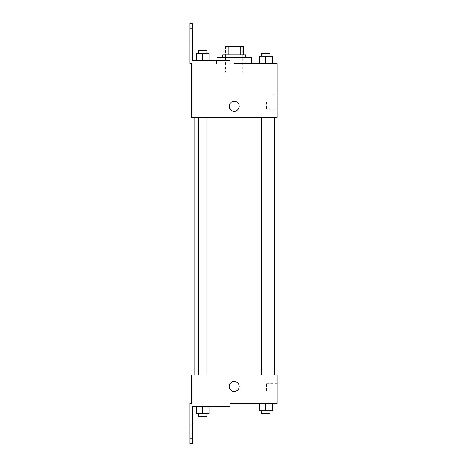 <?xml version="1.0" encoding="UTF-8"?>
<svg xmlns="http://www.w3.org/2000/svg" width="467" height="467" viewBox="0 0 467 467"><rect width="100%" height="100%" fill="white"/><g stroke="black" fill="none" stroke-linecap="round" stroke-linejoin="round"><path stroke-width="0.35" stroke-dasharray="2.33 1.75" d="M234.212 71.959L242.793 71.959L234.212 71.959M234.212 46.221L242.793 46.221L234.212 46.221M240.231 54.802L240.231 46.221L243.505 46.221L243.505 54.802L228.2 54.802L243.505 54.802M240.231 46.221L224.925 46.221M228.2 54.802L224.925 54.802L228.2 54.802L228.2 46.221M245.654 54.802L222.777 54.802M222.777 57.663L245.654 57.663L222.777 57.663M217.062 57.663L251.369 57.663M251.369 63.378L234.212 63.378M272.214 63.378L259.348 63.378L272.214 63.378L259.348 63.378L272.214 63.378L259.348 63.378L272.214 63.378L259.348 63.378L259.348 56.233L272.214 56.233L261.491 56.233L270.066 56.233L265.781 56.233L265.781 63.378L259.348 63.378L272.214 63.378L265.781 63.378L265.781 56.233L272.214 56.233L272.214 63.378L272.214 56.233M265.781 117.702L261.491 117.702L265.781 117.702M202.649 117.702L206.939 117.702L202.649 117.702M277.1 63.378L277.1 117.702L191.33 117.702L191.33 63.378L189.9 63.378L189.9 23.35L192.754 23.35L192.754 60.517L229.927 60.517L216.373 60.517L229.927 60.517L229.927 63.378M234.212 117.702L274.246 117.702L234.212 117.702M191.33 111.269L191.33 101.263L191.33 111.269M277.1 101.975L277.1 109.15L277.1 101.975M239.221 106.266A5.003 5.003 0 0 0 231.714 101.934A5.003 5.003 0 0 0 231.714 110.597A5.003 5.003 0 0 0 239.221 106.266A5.003 5.003 0 0 1 231.714 110.597A5.003 5.003 0 0 1 231.714 101.934A5.003 5.003 0 0 1 239.221 106.266M266.464 101.975L266.464 109.15L266.464 101.975M229.209 106.266A5.003 5.003 0 0 0 236.716 110.597A5.003 5.003 0 0 0 236.716 101.934A5.003 5.003 0 0 0 229.209 106.266M189.9 34.786L189.9 28.353L189.9 34.786M196.216 60.517L209.082 60.517L196.216 60.517L209.082 60.517L196.216 60.517L202.649 60.517L202.649 53.372L196.216 53.372L206.939 53.372L196.216 53.372L196.216 60.517L202.649 60.517L196.216 60.517L196.216 53.372L196.216 60.517L209.082 60.517L202.649 60.517L202.649 53.372L209.082 53.372L198.358 53.372L209.082 53.372L209.082 60.517L209.082 53.372M192.754 34.786L192.754 28.353L192.754 34.786M234.212 375.03L274.246 375.03L234.212 375.03M265.781 375.03L261.491 375.03L265.781 375.03M202.649 375.03L206.939 375.03L202.649 375.03M277.1 375.03L191.33 375.03L191.33 403.622L189.9 403.622L189.9 443.65L192.754 443.65L192.754 406.483L229.927 406.483L229.927 403.622L277.1 403.622L277.1 375.03M191.33 391.469L191.33 381.463L191.33 391.469M272.214 410.767L272.214 403.622L272.214 410.767L265.781 410.767L272.214 410.767L265.781 410.767L265.781 403.622L272.214 403.622L259.348 403.622L272.214 403.622L259.348 403.622L272.214 403.622L259.348 403.622L272.214 403.622L265.781 403.622L265.781 410.767L259.348 410.767L259.348 403.622L259.348 410.767L270.066 410.767L259.348 410.767L259.348 403.622M277.1 390.756L277.1 383.582L277.1 390.756M239.221 386.466A5.003 5.003 0 0 0 231.714 382.134A5.003 5.003 0 0 0 231.714 390.797A5.003 5.003 0 0 0 239.221 386.466A5.003 5.003 0 0 1 231.714 390.797A5.003 5.003 0 0 1 231.714 382.134A5.003 5.003 0 0 1 239.221 386.466M229.209 386.466A5.003 5.003 0 0 0 236.716 390.797A5.003 5.003 0 0 0 236.716 382.134A5.003 5.003 0 0 0 229.209 386.466M266.464 390.756L266.464 383.582L266.464 390.756M189.9 432.214L189.9 438.647L189.9 432.214M209.082 413.628L209.082 406.483L209.082 413.628L202.649 413.628L209.082 413.628L202.649 413.628L202.649 406.483L196.216 406.483L209.082 406.483L196.216 406.483L209.082 406.483L196.216 406.483L209.082 406.483L196.216 406.483L209.082 406.483L202.649 406.483L202.649 413.628L196.216 413.628L196.216 406.483L196.216 413.628L206.939 413.628L196.216 413.628L196.216 406.483M192.754 432.214L192.754 438.647L192.754 432.214M261.491 410.767L261.491 413.628L270.066 413.628L261.491 413.628L270.066 413.628L270.066 410.767L261.491 410.767L270.066 410.767M265.781 410.767L265.781 403.622M198.358 413.628L198.358 416.488L206.939 416.488L198.358 416.488L206.939 416.488L206.939 413.628L198.358 413.628L206.939 413.628M202.649 413.628L202.649 406.483M261.491 56.233L261.491 53.372L270.066 53.372L261.491 53.372L270.066 53.372L270.066 56.233M259.348 63.378L259.348 56.233L259.348 63.378M265.781 63.378L265.781 56.233M198.358 53.372L198.358 50.512L206.939 50.512L198.358 50.512L206.939 50.512L206.939 53.372M202.649 60.517L202.649 53.372M225.637 46.221L225.637 71.959M242.793 46.221L242.793 71.959M217.062 63.378L217.062 60.517M277.1 94.807L266.464 94.807M277.1 109.15L266.464 109.15M216.373 63.378L216.373 60.517M192.754 28.353L189.9 28.353M192.754 41.219L189.9 41.219M206.939 375.03L206.939 117.702M198.358 375.03L198.358 117.702M270.066 375.03L270.066 117.702M261.491 375.03L261.491 117.702M277.1 383.582L266.464 383.582M277.1 397.925L266.464 397.925M192.754 425.781L189.9 425.781M192.754 438.647L189.9 438.647"/><path stroke-width="0.7" d="M228.2 54.802L228.2 46.221L224.925 46.221L224.925 54.802L224.925 46.221M228.2 46.221L243.505 46.221L243.505 54.802M240.231 54.802L240.231 46.221M222.777 57.663L222.777 54.802L245.654 54.802L245.654 57.663M265.781 63.378L265.781 56.233L259.348 56.233L259.348 63.378L251.369 63.378L251.369 57.663L217.062 57.663L217.062 60.517M234.212 63.378L277.1 63.378L272.214 63.378L272.214 56.233L265.781 56.233M229.209 106.266A5.003 5.003 0 0 1 236.716 101.934A5.003 5.003 0 0 1 236.716 110.597A5.003 5.003 0 0 1 229.209 106.266M229.927 63.378L229.927 60.517L192.754 60.517L192.754 23.35L189.9 23.35L189.9 63.378L191.33 63.378L191.33 117.702L277.1 117.702L277.1 63.378M191.33 375.03L277.1 375.03L277.1 403.622L229.927 403.622L229.927 406.483L192.754 406.483L192.754 443.65L189.9 443.65L189.9 403.622L191.33 403.622L191.33 375.03M229.209 386.466A5.003 5.003 0 0 1 236.716 382.134A5.003 5.003 0 0 1 236.716 390.797A5.003 5.003 0 0 1 229.209 386.466M259.348 403.622L259.348 410.767L272.214 410.767L272.214 403.622L272.214 410.767M265.781 410.767L265.781 403.622M270.066 410.767L270.066 413.628L261.491 413.628L261.491 410.767M196.216 406.483L196.216 413.628L209.082 413.628L209.082 406.483L209.082 413.628M202.649 413.628L202.649 406.483M206.939 413.628L206.939 416.488L198.358 416.488L198.358 413.628M272.214 63.378L272.214 56.233M270.066 56.233L270.066 53.372L261.491 53.372L261.491 56.233M196.216 60.517L196.216 53.372L209.082 53.372L209.082 60.517L209.082 53.372M202.649 60.517L202.649 53.372M206.939 53.372L206.939 50.512L198.358 50.512L198.358 53.372M274.246 375.03L274.246 117.702M194.184 375.03L194.184 117.702M261.491 117.702L261.491 375.03M270.066 117.702L270.066 375.03M206.939 375.03L206.939 117.702M198.358 375.03L198.358 117.702"/></g></svg>
